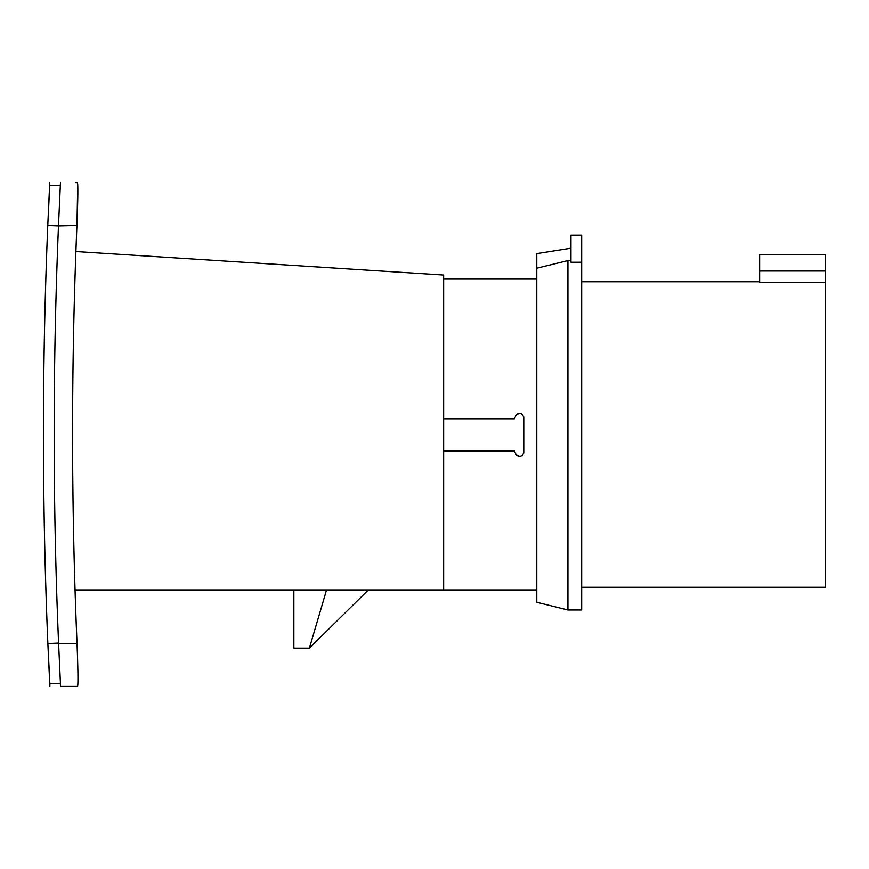 <?xml version="1.0" encoding="UTF-8"?>
<svg xmlns="http://www.w3.org/2000/svg" width="869" height="869" viewBox="0 0 869 869"><rect width="100%" height="100%" fill="white"/><g stroke="black" fill="none" stroke-linecap="round" stroke-linejoin="round"><path stroke-width="1.3" d="M75.885 182.588L77.471 182.588C78.112 185.097 77.938 199.392 76.917 225.462A4974.645 4974.645 0 0 0 77.026 643.538C78.047 669.586 78.232 683.87 77.591 686.412L60.569 686.412L58.581 643.082L47.871 643.538L49.859 686.412L49.859 683.729L60.439 683.729M75.777 686.445L60.569 686.412M60.319 185.271L49.739 185.271L49.739 182.588L47.773 225.462A5003.778 5003.778 0 0 0 47.871 643.538L49.859 683.729M46.904 619.119L46.937 620.021M46.796 616.393L46.828 617.196M47.111 624.746L47.165 626.082M46.926 246.807L46.959 246.068M46.741 251.804L46.709 252.607M46.817 249.881L46.85 248.979M47.013 622.193L46.926 619.945M46.969 621.02L47.045 622.932M46.622 611.374L45.601 580.079L46.622 611.374M45.231 566.936L44.851 551.848L45.231 566.936M44.482 534.989L44.145 516.729L44.482 534.989M43.863 497.231L43.635 476.842L43.863 497.231M43.504 455.823L43.483 452.347L43.504 455.823M43.45 434.511L43.45 431.296L43.45 434.511M43.461 422.301L43.493 413.199L43.461 422.301M43.624 392.18L43.83 371.802L43.624 392.18M44.102 352.303L44.438 334.033L44.102 352.303M44.797 317.163L45.166 302.054L44.797 317.163M45.536 288.921L45.861 277.884L45.536 288.921M45.927 275.81L46.057 271.78L45.927 275.81M46.144 269.108L46.535 257.626L46.144 269.108M77.471 182.588L75.657 182.555M77.721 184.043L76.993 223.702M76.917 225.462L58.484 225.907A4993.057 4993.057 0 0 0 58.581 643.082M58.495 225.462L60.461 182.588M58.484 225.907L47.773 225.462L49.739 185.271M75.896 251.521L443.657 275.038L443.657 589.932L75.049 589.932L293.852 589.932L293.852 648.133L309.397 648.133L368.358 589.932L536.781 589.932M309.397 648.133L326.548 589.932L368.358 589.932M443.657 450.989L514.329 450.989L515.958 454.172C519.412 457.539 522.019 456.985 523.768 452.51L523.768 417.522C522.171 412.884 519.564 412.243 515.958 415.621L516.642 414.665M443.657 418.793L514.329 418.793L515.958 415.621M536.781 265.979L536.781 279.883M443.657 279.068L536.651 279.068M517.261 414.144L517.859 413.785M518.782 413.481L519.629 413.383M521.118 413.666L522.28 414.339M523.583 416.294L523.768 417.522M523.768 452.51L523.529 453.683M522.975 454.737L522.139 455.584M521.085 456.16L519.912 456.41M518.76 456.323L517.652 455.91M516.675 455.171L515.958 454.172M825.55 271.019L759.625 271.019L759.625 254.541L825.55 254.541L825.55 587.259L581.676 587.259M581.676 262.242L570.955 262.242L570.955 235.151L581.676 235.151L581.676 609.995L567.924 609.995L567.924 260.57L570.955 260.667M567.924 609.995L536.781 602.271L536.781 268.195L567.924 260.57M536.781 268.195L536.781 253.618L570.955 248.197M759.625 271.019L759.625 282.631L825.55 282.631M77.026 643.538L58.592 643.538M581.676 281.741L759.625 281.741"/></g></svg>
